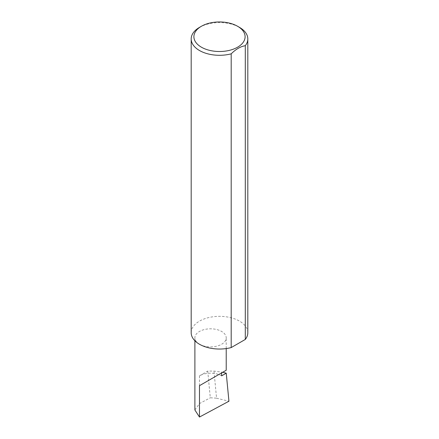 <?xml version="1.0" encoding="UTF-8"?>
<svg xmlns="http://www.w3.org/2000/svg" width="439" height="439" viewBox="0 0 439 439"><rect width="100%" height="100%" fill="white"/><g stroke="black" fill="none" stroke-linecap="round" stroke-linejoin="round"><path stroke-width="0.33" stroke-dasharray="2.19 1.65" d="M199.476 344.247A15.667 9.043 0 0 0 216.553 346.212A15.667 9.043 0 0 0 226.222 337.854A15.667 9.043 0 0 0 221.635 331.456A15.667 9.043 0 0 0 204.558 329.497A15.667 9.043 0 0 0 194.889 337.854A15.667 9.043 0 0 0 199.476 344.247M199.476 27.388A28.316 16.347 180 0 1 239.524 27.388M191.184 332.685A28.316 16.347 180 0 1 208.662 317.584A28.316 16.347 180 0 1 239.524 321.128A28.316 16.347 180 0 1 247.815 332.685M221.635 375.85A15.667 9.043 0 0 0 218.77 374.544A15.667 9.043 0 0 0 199.476 375.85L207.729 371.087L213.963 371.076L222.721 372.261M207.729 371.087L210.292 397.772L216.564 398.184L213.963 371.076M216.564 398.184L228.938 401.23M194.889 409.993L199.476 403.584L210.292 397.772M199.476 375.85L199.476 403.584M226.222 348.571L226.222 337.854M194.889 340.774L194.889 337.854"/><path stroke-width="0.66" d="M222.721 372.261L226.244 373.188L221.635 375.85L221.635 372.892L226.222 370.242L226.222 348.571M221.635 372.892C225.322 370.763 229.685 368.244 221.635 372.892L199.476 385.683L221.635 372.892M201.397 47.182A25.599 14.778 0 0 0 237.603 47.182A25.599 14.778 0 0 0 237.603 26.28L239.524 27.388A28.316 16.347 180 0 1 247.815 38.95A28.316 16.347 180 0 1 245.291 45.7C240.594 46.463 235.897 49.173 231.194 53.838A28.316 16.347 180 0 1 199.476 50.512A28.316 16.347 180 0 1 191.184 38.95A28.316 16.347 180 0 1 199.476 27.388L201.397 26.28A25.599 14.778 0 0 0 201.397 47.182M231.194 53.838L231.194 347.578A28.316 16.347 180 0 1 199.476 344.247A28.316 16.347 180 0 1 191.184 332.685L191.184 38.95M226.244 373.188L228.938 401.23L199.476 417.05L194.889 409.993L194.889 340.774M199.476 417.05L199.476 385.683M245.291 45.7L245.291 339.44A28.316 16.347 180 0 0 247.815 332.685L247.815 38.95M231.194 347.578L245.291 339.44M239.524 27.388L237.603 26.28A25.599 14.778 0 0 0 201.397 26.28"/></g></svg>
